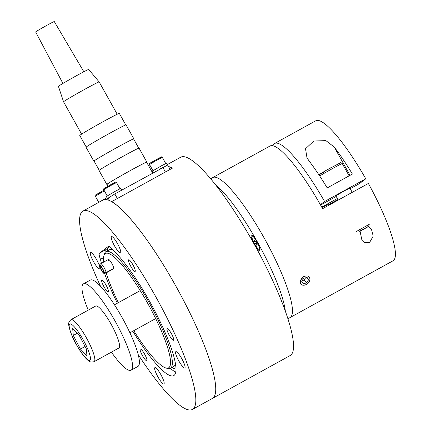 <?xml version="1.0" encoding="UTF-8"?>
<svg xmlns="http://www.w3.org/2000/svg" width="431" height="431" viewBox="0 0 431 431"><rect width="100%" height="100%" fill="white"/><g stroke="black" fill="none" stroke-linecap="round" stroke-linejoin="round"><path stroke-width="0.65" d="M133.799 330.669A65.296 12.882 -118.9 0 0 165.628 367.896A65.296 12.882 -118.9 0 0 147.37 302.734A65.296 12.882 -118.9 0 0 103.866 255.869A65.296 12.882 -118.9 0 0 103.747 262.043M106.209 272.861A65.296 12.882 -118.9 0 0 118.358 302.659M103.866 255.869L104.334 254.123A66.633 13.145 61.1 0 1 105.994 251.65A66.633 13.145 61.1 0 1 148.722 301.942A66.633 13.145 61.1 0 1 170.331 368.354A66.633 13.145 61.1 0 1 167.357 368.435L165.628 367.896M105.994 251.65L109.426 249.759A66.633 13.145 61.1 0 1 110.094 249.501A66.633 13.145 61.1 0 1 112.62 249.748M113.757 268.357L106.048 272.607L104.372 273.017A4.881 0.964 -118.9 0 0 102.222 267.85A4.881 0.964 -118.9 0 0 99.475 264.925A4.881 0.964 -118.9 0 0 99.399 265.054A4.881 0.964 -118.9 0 0 101.188 269.914A4.881 0.964 -118.9 0 0 104.178 273.459L105.832 273.06A5.328 1.051 -118.9 0 0 105.886 273.038L113.595 268.788A5.328 1.051 -118.9 0 0 111.866 263.476A5.328 1.051 -118.9 0 0 108.45 259.451A5.328 1.051 -118.9 0 0 108.483 260.954M175.967 369.119A70.727 13.954 61.1 0 1 171.953 367.46M175.773 372.001A74.628 14.724 61.1 0 1 170.245 368.397M105.907 251.699A74.628 14.724 61.1 0 1 105.697 249.732L109.706 246.71M107.615 250.756A70.727 13.954 61.1 0 1 107.847 248.094M175.449 363.872A66.633 13.145 61.1 0 1 174.339 366.032A66.633 13.145 61.1 0 1 173.763 366.458L170.331 368.354M138.195 354.584A113.272 22.347 -118.9 0 0 192.393 409.45L212.3 398.476A113.272 22.347 -118.9 0 0 175.568 285.581A113.272 22.347 61.1 0 1 212.3 398.476L290.095 355.586A113.272 22.347 -118.9 0 0 253.363 242.691A113.272 22.347 -118.9 0 0 180.724 157.191L167.39 164.54M168.424 166.452A113.272 22.347 61.1 0 1 172.325 168.198L111.688 201.627A113.272 22.347 -118.9 0 1 175.568 285.581A113.272 22.347 61.1 0 0 102.923 200.081L83.016 211.055A113.272 22.347 -118.9 0 0 100.477 286.173M104.022 286.884A6.664 1.315 -118.9 0 0 108.294 291.911A6.664 1.315 -118.9 0 0 106.134 285.274A6.664 1.315 -118.9 0 0 101.861 280.242A6.664 1.315 -118.9 0 0 104.022 286.884M142.472 355.683A6.664 1.315 -118.9 0 0 146.745 360.709A6.664 1.315 -118.9 0 0 144.584 354.072A6.664 1.315 -118.9 0 0 140.312 349.04A6.664 1.315 -118.9 0 0 142.472 355.683M169.275 335.237A6.664 1.315 -118.9 0 0 173.548 340.264A6.664 1.315 -118.9 0 0 171.387 333.626A6.664 1.315 -118.9 0 0 167.115 328.594A6.664 1.315 -118.9 0 0 169.275 335.237M130.825 266.439A6.664 1.315 -118.9 0 0 135.097 271.465A6.664 1.315 -118.9 0 0 132.937 264.828A6.664 1.315 -118.9 0 0 128.664 259.796A6.664 1.315 -118.9 0 0 130.825 266.439M157.935 376.909A9.326 1.843 -118.9 0 0 163.92 383.951A9.326 1.843 -118.9 0 0 160.892 374.658A9.326 1.843 -118.9 0 0 154.912 367.616A9.326 1.843 -118.9 0 0 157.935 376.909M93.602 261.8A9.326 1.843 -118.9 0 0 99.588 268.842A9.326 1.843 -118.9 0 0 96.56 259.548A9.326 1.843 -118.9 0 0 90.58 252.507A9.326 1.843 -118.9 0 0 93.602 261.8M178.849 360.962A9.326 1.843 -118.9 0 0 184.829 368.004A9.326 1.843 -118.9 0 0 181.807 358.705A9.326 1.843 -118.9 0 0 175.821 351.664A9.326 1.843 -118.9 0 0 178.849 360.962M114.517 245.853A9.326 1.843 -118.9 0 0 120.497 252.895A9.326 1.843 -118.9 0 0 117.474 243.596A9.326 1.843 -118.9 0 0 111.489 236.554A9.326 1.843 -118.9 0 0 114.517 245.853M192.393 409.45A113.272 22.347 -118.9 0 0 155.661 296.555A113.272 22.347 -118.9 0 0 83.016 211.055M132.834 331.202A74.628 14.724 -118.9 0 0 173.736 375.606A74.628 14.724 -118.9 0 0 149.535 301.231A74.628 14.724 -118.9 0 0 112.771 249.942A13.329 2.629 -118.9 0 0 108.413 246.365A13.329 2.629 -118.9 0 0 108.348 246.403L99.475 253.175A13.329 2.629 -118.9 0 0 100.471 259.327L103.585 257.614M100.471 259.327A74.628 14.724 -118.9 0 0 101.425 263.325M104.555 273.367A74.628 14.724 -118.9 0 0 117.388 303.192M98.338 202.613L107.055 197.565M152.407 172.562L152.816 172.335M113.903 194.451L117.738 192.328M108.267 197.743L107.47 198.314L106.43 196.455L115.707 191.008L120.858 188.39L121.806 190.087M159.928 169.071L163.742 166.975M105.913 199.521L114.808 193.945L167.643 165.057M153.097 172.836L152.197 171.226L161.469 165.779L166.619 163.16L167.659 165.025M335.911 195.9L344.202 190.895L349.87 188.099M329.171 203.89L321.962 207.537M272.85 145.705A79.956 15.775 61.1 0 1 274.606 143.48A79.956 15.775 61.1 0 1 324.575 201.509L365.763 178.806L359.416 183.644L350.22 188.713M336.212 196.434L320.578 205.059M321.72 207.101L337.354 198.481M365.763 178.806A79.956 15.775 -118.9 0 0 315.788 120.772L274.606 143.48M327.215 187.921L352.386 174.049A79.956 15.775 61.1 0 0 334.235 147.046L325.906 140.625L313.8 141.023L305.525 148.76L306.98 157.784L309.065 160.925A79.956 15.775 -118.9 0 1 327.215 187.921M337.931 199.505L329.359 204.229M320.378 204.709L324.575 201.509M300.87 284.234L300.461 280.322L303.731 276.557M367.616 225.03L371.533 229.588L373.214 236.102L369.604 242.486L364.798 242.572L361.717 239.34L359.702 229.411M287.876 318.768L290.031 317.577A79.956 15.775 -118.9 0 0 264.101 237.89A79.956 15.775 61.1 0 1 290.031 317.577L392.997 260.814A79.956 15.775 -118.9 0 0 368.36 183.455L322.598 208.685A79.956 15.775 -118.9 0 0 321.305 206.352A79.956 15.775 -118.9 0 0 270.027 146.001L212.822 177.54A79.956 15.775 61.1 0 1 264.101 237.89A79.956 15.775 -118.9 0 0 212.822 177.54L210.667 178.725M309.356 276.939L308.919 282.176M254.15 244.027A8.798 1.735 -118.9 0 0 260.012 250.341A8.798 1.735 -118.9 0 0 256.941 241.899A8.798 1.735 -118.9 0 0 251.693 235.251A8.798 1.735 -118.9 0 0 254.15 244.027M215.602 184.813A79.956 15.775 61.1 0 1 257.237 241.678A79.956 15.775 61.1 0 1 285.36 311.344M359.664 231.205L368.888 226.124M368.99 226.227L359.675 231.506M355.947 231.743L369.906 223.942M255.271 239.162A7.596 1.498 -118.9 0 0 252.108 236.188A7.596 1.498 -118.9 0 0 252.07 236.21A7.596 1.498 -118.9 0 0 254.516 243.66A7.596 1.498 -118.9 0 0 259.44 249.49A7.596 1.498 -118.9 0 0 259.478 249.468A7.596 1.498 -118.9 0 0 258.616 245.228M255.287 243.208L256.833 245.352L257.318 244.975L256.262 242.464L254.721 240.326L254.231 240.697L255.287 243.208L256.332 242.631M254.775 240.401L254.231 240.697M309.97 279.547A5.479 3.906 139.3 0 0 305.606 276.077A5.479 3.906 139.3 0 0 300.272 281.642A5.479 3.906 139.3 0 0 304.636 285.112A5.479 3.906 139.3 0 0 309.97 279.547M306.527 282.973L308.526 279.859L307.12 277.478L303.715 278.216L301.716 281.33L303.122 283.711L306.527 282.973L304.092 280.139L305.59 277.806M306.581 277.591L308.526 279.859M302.217 280.549L304.092 280.139M63.551 101.813L58.433 86.362A17.326 0.501 150.8 0 1 58.745 86.065A17.326 0.501 150.8 0 1 74.94 76.573A17.326 0.501 150.8 0 1 88.673 69.461L99.146 81.917A20.392 0.587 150.8 0 0 99.146 81.917A20.392 0.587 150.8 0 0 82.984 90.289A20.392 0.587 150.8 0 0 63.923 101.463A20.392 0.587 150.8 0 0 63.551 101.813A20.392 0.587 150.8 0 0 63.556 101.813L81.61 134.122M86.222 147.019L79.773 135.479A22.654 0.652 -29.2 0 1 80.182 135.086A22.654 0.652 -29.2 0 1 101.414 122.641A22.654 0.652 -29.2 0 1 119.322 113.375L125.771 124.915M83.84 71.751L54.268 21.55A10.662 0.307 150.8 0 0 45.837 25.914A10.662 0.307 150.8 0 0 35.848 31.765A10.662 0.307 150.8 0 0 35.654 31.953L62.915 83.447M94.12 161.146A22.918 0.657 -29.2 0 1 93.839 161.189L86.038 147.235A22.918 0.657 -29.2 0 1 86.453 146.836A22.918 0.657 -29.2 0 1 107.933 134.246A22.918 0.657 -29.2 0 1 126.057 124.871L133.852 138.825A22.918 0.657 -29.2 0 1 133.669 139.041M93.839 161.189A22.918 0.657 -29.2 0 1 94.254 160.79A22.918 0.657 -29.2 0 1 115.734 148.199A22.918 0.657 -29.2 0 1 133.852 138.825M99.222 170.272L94.071 161.059A22.654 0.652 -29.2 0 1 94.481 160.666A22.654 0.652 -29.2 0 1 115.707 148.221A22.654 0.652 -29.2 0 1 133.621 138.954L138.771 148.167M107.114 184.403A22.918 0.657 -29.2 0 1 106.834 184.446L99.038 170.493A22.918 0.657 -29.2 0 1 99.453 170.094A22.918 0.657 -29.2 0 1 120.933 157.504A22.918 0.657 -29.2 0 1 139.051 148.129L146.852 162.078A22.918 0.657 -29.2 0 1 146.669 162.298M106.834 184.446A22.918 0.657 -29.2 0 1 107.249 184.048A22.918 0.657 -29.2 0 1 128.729 171.457A22.918 0.657 -29.2 0 1 146.852 162.078M108.1 186.16L107.066 184.317A22.654 0.652 -29.2 0 1 107.481 183.918A22.654 0.652 -29.2 0 1 128.707 171.479A22.654 0.652 -29.2 0 1 146.621 162.212L152.687 173.063M94.141 361.663L118.854 348.038A23.985 4.73 -118.9 0 0 119.532 345.269A23.985 4.73 -118.9 0 0 108.903 320.405A23.985 4.73 -118.9 0 0 95.693 306.026L70.98 319.651A23.985 4.73 61.1 0 1 84.19 334.03A23.985 4.73 61.1 0 1 94.82 358.894A23.985 4.73 61.1 0 1 94.141 361.663C91.329 362.374 89.292 361.954 88.032 360.402C85.29 358.053 82.386 354.422 79.309 349.503C73.55 340.355 70.027 332.231 68.744 325.136C68.163 323.492 68.906 321.666 70.98 319.651M72.677 328.578L73.292 335.442L80.425 349.035L86.949 355.758L86.34 348.894L79.202 335.307L72.677 328.578M77.23 333.271L73.292 335.442M85.069 346.476L80.425 349.035M111.408 352.143A49.306 9.73 -118.9 0 0 131.078 370.213L137.942 366.425A49.306 9.73 -118.9 0 0 139.342 360.731A49.306 9.73 -118.9 0 0 117.491 309.63A49.306 9.73 -118.9 0 0 90.332 280.069L83.469 283.851A49.306 9.73 -118.9 0 0 82.062 289.546A49.306 9.73 -118.9 0 0 88.247 310.126M131.078 370.213A49.306 9.73 -118.9 0 0 132.479 364.518A49.306 9.73 -118.9 0 0 110.627 313.412A49.306 9.73 -118.9 0 0 83.469 283.851M104.372 273.017L103.661 271.832A3.502 0.69 -118.9 0 0 102.066 268.125A3.502 0.69 -118.9 0 0 100.148 266.121A3.502 0.69 -118.9 0 0 100.1 266.218A3.502 0.69 -118.9 0 0 101.382 269.704A3.502 0.69 -118.9 0 0 103.526 272.247A3.502 0.69 -118.9 0 0 103.532 272.247L103.86 272.166M104.178 273.459A4.881 0.964 -118.9 0 0 104.248 273.426L105.918 273.017L113.628 268.766M104.248 273.426L103.532 272.247M106.048 272.607A5.328 1.051 -118.9 0 0 103.79 267.085A5.328 1.051 -118.9 0 0 100.741 263.702A5.328 1.051 -118.9 0 0 100.692 263.74L99.475 264.925M175.703 365.563A66.972 13.21 61.1 0 1 174.819 365.574M110.826 249.323A66.363 13.092 61.1 0 1 112.146 249.156M175.573 364.642A66.385 13.097 61.1 0 1 175.013 365.38L174.339 366.032M175.584 364.723A66.363 13.092 61.1 0 1 174.878 365.504M110.094 249.501L111.004 249.28A66.385 13.097 61.1 0 1 112.2 249.215M110.74 249.339A66.972 13.21 61.1 0 1 111.457 248.348M99.475 253.175L105.697 249.743M104.377 190.863L95.289 196.164C94.723 194.742 95.757 195.141 102.336 191.1L104 190.19M98.052 193.88L102.33 191.1M150.144 165.639L148.91 166.307M111.295 185.255L103.736 189.721C103.171 188.293 104.205 188.697 110.783 184.651C117.905 181.042 114.694 182.13 116.532 182.566L111.295 185.255M106.5 187.431L110.783 184.657M157.062 160.025L149.503 164.491C148.937 163.063 149.966 163.468 156.55 159.422C163.667 155.812 160.456 156.9 162.298 157.337L157.062 160.025M152.267 162.201L156.545 159.427M162.859 167.454L165.407 172.012M114.808 193.945L117.356 198.502M108.03 197.904L109.485 200.507M350.042 175.336L334.235 147.046M349.126 175.843L342.268 163.565A13.329 0.383 150.8 0 0 332.748 168.451A13.329 0.383 150.8 0 0 319.705 176.015M323.369 172.589A11.729 0.339 -29.2 0 1 320.567 173.693A11.729 0.339 -29.2 0 1 331.714 167.25A11.729 0.339 -29.2 0 1 331.73 167.244M69.186 326.364A20.79 4.1 -118.9 0 0 80.64 351.416A20.79 4.1 -118.9 0 0 90.44 357.972A20.79 4.1 -118.9 0 0 78.986 332.921A20.79 4.1 -118.9 0 0 69.186 326.364M110.719 249.35L111.812 248.746M174.797 365.585L175.643 365.122M98.742 202.349L95.289 196.164M148.528 165.633L149.762 164.96M107.195 195.9L103.736 189.721M119.99 188.751L116.532 182.566M152.957 170.671L149.503 164.491M165.752 163.521L162.298 157.337M170.089 169.431L167.621 165.008M342.268 163.565C341.099 162.665 340.474 162.412 340.377 162.799L325.658 170.654L319.015 174.964M352.246 192.339L349.789 187.948M338.238 200.059L335.83 195.749M329.672 204.784L329.085 203.739M252.647 235.892L252.108 236.188M259.979 249.193L259.44 249.49M99.152 81.922L117.21 114.231M155.677 318.606L129.914 332.807M140.237 290.596L114.474 304.798M108.45 259.451L100.741 263.702"/></g></svg>
